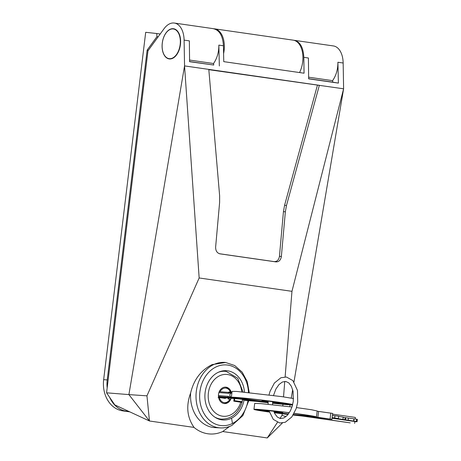 <?xml version="1.0" encoding="UTF-8"?>
<svg xmlns="http://www.w3.org/2000/svg" width="461" height="461" viewBox="0 0 461 461"><rect width="100%" height="100%" fill="white"/><g stroke="black" fill="none" stroke-linecap="round" stroke-linejoin="round"><path stroke-width="0.69" d="M129.852 411.886L122.655 410.855A28.184 22.595 94.6 0 1 103.656 379.662L145.693 32.305L156.723 33.509L156.947 36.661L147.145 50.116L107.229 379.95A28.184 22.595 94.6 0 0 107.171 387.868M160.192 34.01L156.723 33.509M109.672 397.365A28.184 22.595 94.6 0 0 126.228 411.137L129.143 411.558M213.996 28.778A20.987 12.528 98.2 0 1 214.111 28.789A20.987 12.528 98.2 0 1 214.584 28.841L293.161 40.147A20.987 12.528 98.2 0 1 299.564 72.556M158.14 36.834L156.947 36.661M214.584 28.841A20.987 12.528 98.2 0 1 223.597 53.632M148.344 50.289L147.145 50.116M168.53 30.409A14.994 8.949 -81.8 0 0 162.128 46.521A14.994 8.949 -81.8 0 0 169.095 58.645A14.994 8.949 -81.8 0 0 173.935 57.204A14.994 8.949 -81.8 0 0 180.337 41.092A14.994 8.949 -81.8 0 0 173.365 28.968A14.994 8.949 -81.8 0 0 168.53 30.409M212.919 28.617C219.292 29.827 222.796 35.543 223.435 45.772L218.842 45.115C218.894 52.197 217.125 58.328 213.547 63.514L213.748 65.036L189.586 61.555M293.749 40.257L293.882 40.268C299.955 41.432 303.269 47.126 303.828 57.343L304.053 73.201L223.758 61.647L223.435 45.772M174.339 23.05A20.987 12.528 98.2 0 0 164.053 28.715L147.964 50.814L106.577 392.818L128.901 394.604L184.55 65.906L184.1 40.113A20.987 12.528 98.2 0 0 174.339 23.05L213.403 28.674M173.18 28.691A15.248 9.105 98.2 0 1 173.641 28.749A15.248 9.105 98.2 0 1 180.384 44.936A15.248 9.105 98.2 0 1 169.521 58.956A15.248 9.105 98.2 0 1 169.296 58.933A15.248 9.105 98.2 0 1 162.289 42.908A15.248 9.105 98.2 0 1 173.18 28.691M106.577 392.818L114.801 404.896L149.462 420.997L128.901 394.604L146.955 395.838L149.462 420.997L194.041 427.41C187.045 417.384 185.91 405.905 190.629 392.979A32.979 26.444 -85.4 0 0 215.005 427.635L220.37 427.906C224.346 428.09 228.183 427.266 231.889 425.434L242.861 415.62L248.721 400.834M219.39 253.717L274.157 261.6C277.078 261.664 278.847 259.906 279.452 256.328L283.44 211.651L284.581 205.283L286.488 205.479L319.358 85.308L184.55 65.906L199.158 277.971L146.955 395.838M282.357 423.037L267.265 437.95L222.703 431.536L229.647 426.413M222.703 431.536L222.686 431.536A39.709 31.838 -85.4 0 1 194.041 427.41M293.882 40.268L333.401 45.939A20.987 12.528 98.2 0 1 343.157 63.007L343.606 88.8L291.963 291.329L285.129 376.908M293.98 381.95L343.606 88.8L208.821 69.674M285.86 416.704L282.063 415.28L279.983 418.467M267.265 437.95L277.441 422.362M190.629 392.979C193.804 379.685 200.944 370.235 212.048 364.628L225.602 362.484A32.823 26.317 -85.4 0 0 213.334 364.76A32.823 26.317 94.6 0 0 196.253 400.77A32.823 26.317 94.6 0 0 220.37 427.906M338.397 83.107L337.901 62.247C337.948 69.329 336.184 75.46 332.6 80.646L332.807 82.167L338.397 83.107L308.645 78.825L308.415 58.005L303.828 57.343M223.424 371.168A24.589 19.714 94.6 0 0 222.657 370.909M218.802 419.124A24.589 19.714 94.6 0 0 219.597 418.986M244.474 392.115A24.698 19.8 94.6 0 0 226.466 370.702A24.698 19.8 94.6 0 0 217.926 372.476A24.698 19.8 94.6 0 0 205.116 392.513A24.698 19.8 94.6 0 0 222.525 419.931A24.698 19.8 94.6 0 0 231.526 418.196A24.698 19.8 94.6 0 0 244.013 400.257M289.785 406.723L290.096 404.891M291.243 398.102L292.672 389.672M286.488 205.479L285.353 211.812L283.44 211.651M279.452 256.328L281.366 256.489L285.353 211.812M281.366 256.489C280.743 260.16 278.934 261.963 275.932 261.9L219.88 253.832M219.782 253.815L219.978 253.844C217.039 253.054 215.592 250.784 215.633 247.027L219.626 202.35L219.638 195.856L208.798 69.398M284.765 381.408L283.532 396.869M282.939 404.297L282.812 405.876M282.184 413.748L282.063 415.28M184.1 40.113L189.362 40.873L189.586 61.693L213.748 65.036M284.581 205.283L317.399 85.302M219.338 65.975L218.842 45.115M291.963 291.329L199.158 277.971M269.074 411.126L264.378 410.336L265.922 410.382L274.577 411.345L279.856 412.209L273.967 411.731M273.995 411.817L280.449 412.474C289.03 413.194 271.327 410.647 263.778 410.077L261.698 410.013L263.738 410.451L269.097 411.218M280.449 412.474L282.535 412.532L282.587 412.088A10.494 0.317 6.9 0 0 281.976 411.904M257.941 409.633L269.172 411.477M274.128 412.163L288.453 413.961M293.473 414.537L312.535 416.237M294.106 413.413A28.484 0.859 6.9 0 1 313.492 416.583A28.484 0.859 6.9 0 1 307.833 416.416A28.484 0.859 6.9 0 1 293.213 414.958M288.137 414.376A28.484 0.859 6.9 0 1 274.324 412.641M269.31 411.955A28.484 0.859 6.9 0 1 256.933 409.737A28.484 0.859 6.9 0 1 262.591 409.904A28.484 0.859 6.9 0 1 289.26 412.791M350.135 422.852L306.358 416.427L316.713 417.257L331.943 419.303L332.663 413.35M294.153 413.321A31.481 0.951 6.9 0 1 316.465 416.94A31.481 0.951 6.9 0 1 316.039 417.044L331.943 419.303M269.339 412.065A31.481 0.951 6.9 0 1 253.959 409.374A31.481 0.951 6.9 0 1 260.211 409.558A31.481 0.951 6.9 0 1 289.318 412.704M350.216 422.864L301.696 415.966A31.481 0.951 6.9 0 1 293.156 415.044M288.067 414.456A31.481 0.951 6.9 0 1 274.37 412.745M291.974 407L260.932 403.611L254.679 403.427L253.959 409.374M316.465 416.94L317.185 410.987L311.532 409.754L296.504 407.582M332.07 413.333L317.156 411.206M332.565 414.151L355.316 417.424L355.322 419.061M357.321 419.545L357.05 421.775L357.321 419.545M354.595 423.377L355.051 421.544L357.05 421.775M332.07 418.236L355.051 421.544M357.073 421.567L336.155 418.392L338.414 418.519L338.685 416.289L332.416 415.401M332.145 417.637L338.414 418.519M338.662 416.485L343.215 417.136L342.944 419.372M343.186 417.366L357.344 419.337M356.393 421.487L356.664 419.256M334.686 417.983L334.957 415.753M353.777 421.112L354.048 418.882M353.604 421.054L353.875 418.824M348.124 420.415L348.395 418.185M345.508 420.04L345.779 417.81M344.886 419.827L345.151 417.597M231.226 392.098A8.246 6.61 94.6 0 0 229.809 389.424A8.246 6.61 94.6 0 0 226.046 387.177A8.246 6.61 94.6 0 0 225.711 387.142A8.246 6.61 94.6 0 0 218.485 394.628A8.246 6.61 94.6 0 0 224.063 403.542A8.246 6.61 94.6 0 0 224.398 403.582A8.246 6.61 94.6 0 0 231.157 398.287M241.939 402.401L233.802 401.162L234.119 398.523M230.65 392.057A8.2 6.575 94.6 0 0 225.17 387.142A8.2 6.575 94.6 0 0 224.997 387.131M228.431 399.024A8.2 6.575 94.6 0 0 228.8 398.097M223.689 403.473A8.2 6.575 94.6 0 0 223.862 403.49A8.2 6.575 94.6 0 0 230.154 399.307L228.166 398.99L228.276 398.056M220.329 391.251A7.301 5.855 -85.4 0 1 230.367 392.04M229.906 399.238A7.301 5.855 -85.4 0 1 224.109 402.597A7.301 5.855 -85.4 0 1 219.407 397.578L218.099 397.422M225.515 397.831L225.446 398.442L219.407 397.578M221.332 397.497L221.292 397.849M241.892 402.349L242.613 399.416M234.839 398.581L234.171 401.214M242.325 401.779L234.586 400.667M268.129 401.571L264.706 400.961L268.999 401.266L277.09 402.269L280.184 402.833L272.607 402.153M272.607 402.234L282.864 403.156L278.698 402.395C268.331 400.88 255.054 399.82 266.193 401.398L268.123 401.664M262.079 400.188L262.027 400.638L266.193 401.398M235.352 397.584L268.106 402.171M272.595 402.678L289.946 404.193M268.1 402.626A28.484 0.859 6.9 0 1 245.655 399.756A28.484 0.859 6.9 0 1 234.344 397.687A28.484 0.859 6.9 0 1 250.023 398.811A28.484 0.859 6.9 0 1 279.591 402.47A28.484 0.859 6.9 0 1 290.897 404.533A28.484 0.859 6.9 0 1 272.589 403.127M218.543 397.146L234.776 398.483L218.554 397.226M218.56 397.278L239.392 398.949L253.204 400.937L244.756 400.367L257.463 401.433A31.481 0.951 6.9 0 0 268.095 402.718M231.935 392.634L231.047 393.072L229.664 394.95L230.575 397.019L232.125 398.166L236.067 398.408A31.481 0.951 6.9 0 1 231.364 397.33A31.481 0.951 6.9 0 1 248.698 398.569A31.481 0.951 6.9 0 1 281.377 402.614A31.481 0.951 6.9 0 1 292.689 404.487M292.562 405.006A31.481 0.951 6.9 0 1 272.589 403.225M232.125 398.166L218.537 397.117M231.047 393.072L228.27 393.308A8.246 6.61 -85.4 0 1 228.57 392.397A0.749 0.599 -85.4 0 1 229.198 391.959L231.992 392.155M293.559 398.569L282.097 396.662L236.798 391.447L232.085 391.377L231.364 397.33M243.178 400.136L243.258 399.508M230.575 397.019L227.901 396.345L218.433 395.584M228.27 393.308L218.912 392.559M103.656 379.662L107.229 379.95M122.655 410.855L126.228 411.137M308.628 77.194L332.6 80.646M308.645 78.693L332.807 82.167M248.496 392.524A30.438 24.404 94.6 0 0 215.708 367.112A30.438 24.404 94.6 0 0 201.123 406.711A30.438 24.404 94.6 0 0 232.471 423.457A149.917 80.698 -116.5 0 0 231.526 418.196M232.471 423.457A30.438 24.404 94.6 0 0 247.96 400.759M274.157 261.6L275.932 261.9M337.901 62.247L343.157 63.007M189.569 60.063L213.547 63.514M317.295 418.006L317.41 417.355M330.076 418.991L330.796 413.039M317.865 417.366L318.586 411.414M315.387 417.85A0.749 0.449 -81.8 0 0 315.399 417.856A0.749 0.449 -81.8 0 0 315.416 417.856L350.176 422.858M218.116 418.87L221.355 419.13A23.984 19.229 -85.4 0 1 220.387 419.02A23.984 19.229 -85.4 0 1 214.642 417.009M218.22 372.332A23.984 19.229 -85.4 0 1 225.181 371.307A23.984 19.229 -85.4 0 1 226.149 371.416M240.792 402.165A20.987 16.826 -85.4 0 1 222.536 416.185A20.987 16.826 -85.4 0 1 208.384 392.962A20.987 16.826 -85.4 0 1 227.573 374.534A20.987 16.826 -85.4 0 1 241.766 391.856M232.033 398.102A51.119 30.512 -81.8 0 0 227.976 397.307A0.749 0.599 94.6 0 0 228.477 397.912M227.901 396.345A8.246 6.61 -85.4 0 0 227.976 397.307L218.474 396.546M231.969 392.357A51.119 30.512 -81.8 0 1 228.57 392.397L219.252 391.654M170.87 58.899L169.095 58.645M175.14 29.222L173.365 28.968M249.263 392.605L247.24 381.599L242.204 372.2L234.701 365.533L225.602 362.484M268.959 410.676L273.315 419.412L279.764 423.002L285.273 422.264L291.813 416.969L296.169 408.625L297.708 402.199L297.483 390.455L292.879 380.596L286.431 377.006L280.922 377.749L274.381 383.039L270.025 391.383L269.028 394.904M268.146 401.179L268.112 404.268M273.799 411.247L274.796 413.667L277.389 417.107L280.415 418.553L283.855 417.977L287.186 415.476L290.349 410.895L292.188 406.325L293.3 401.243L293.075 391.343L291.398 386.341L288.805 382.907L285.78 381.46L282.339 382.031L279.009 384.532L275.845 389.113L273.511 395.486M272.624 401.681L272.635 404.735M243.016 391.977L237.697 378.21L226.213 371.422L221.943 371.047M221.355 419.13C231.416 419.078 238.308 413.5 242.025 402.401"/></g></svg>
